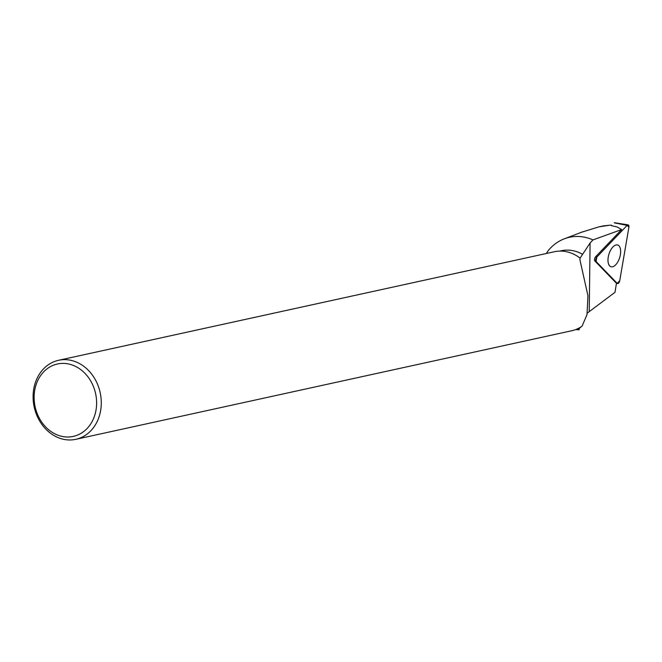 <?xml version="1.0" encoding="UTF-8"?>
<svg xmlns="http://www.w3.org/2000/svg" width="662" height="662" viewBox="0 0 662 662"><rect width="100%" height="100%" fill="white"/><g stroke="black" fill="none" stroke-linecap="round" stroke-linejoin="round"><path stroke-width="0.99" d="M627.137 225.386L596.851 257.038A2.681 1.332 107.1 0 0 596.081 261.498L617.207 283.361A2.681 1.332 107.1 0 0 617.431 283.518A2.681 1.332 107.1 0 0 619.731 280.721L628.9 227.207A2.681 1.332 107.1 0 0 628.172 224.898A2.681 1.332 107.1 0 0 627.137 225.386L614.51 222.904M618.97 245.825A11.37 5.635 107.1 0 0 617.456 244.948A11.37 5.635 107.1 0 0 609.346 252.992A11.37 5.635 107.1 0 0 609.669 265.909A11.37 5.635 107.1 0 0 610.753 266.654A11.37 5.635 107.1 0 0 619.127 259.165A11.37 5.635 107.1 0 0 618.97 245.825M587.343 313.043L614.99 292.314L616.487 283.071M616.413 283.038A2.491 1.233 -72.9 0 1 616.198 282.98A2.491 1.233 -72.9 0 1 615.991 282.831L617.431 283.518M559.68 251.105L561.26 250.757A39.935 33.34 77.7 0 1 582.593 254.324L590.09 243.004L592.97 239.901L621.635 229.565L595.56 256.815A2.491 1.233 -72.9 0 0 594.848 260.96L615.991 282.831M581.071 326.829L579.2 328.575A39.935 33.34 77.7 0 1 578.348 328.774L576.759 329.122M582.593 254.324L580.086 258.106L579.937 259.86L587.947 295.748L587.004 314.607L582.072 326.159A40.44 33.762 77.7 0 1 571.67 330.76L75.84 439.32A40.44 33.762 -102.3 0 0 100.169 392.591A40.44 33.762 -102.3 0 0 58.537 360.302A40.44 33.762 -102.3 0 0 33.1 395.859A40.44 33.762 -102.3 0 0 57.048 437.143A40.44 33.762 -102.3 0 0 75.84 439.32M592.97 239.901A51.338 42.864 77.7 0 0 564.305 238.825A51.338 42.864 77.7 0 0 548.55 250.203L546.216 253.529M575.65 329.568L579.084 329.817L579.2 328.575M603.421 225.891L610.314 225.13L598.969 226.834L581.459 232.263M611.696 225.27L610.314 225.13M621.635 229.565L617.108 226.95L611.34 225.651M58.537 360.302L554.367 251.742A40.44 33.762 77.7 0 1 580.086 258.106M56.08 434.421A37.064 30.948 -102.3 0 0 95.858 394.858A37.064 30.948 -102.3 0 0 44.18 371.341A37.064 30.948 -102.3 0 0 56.08 434.421M596.081 261.498L617.207 283.361L619.731 280.721L628.9 227.207L627.137 225.386L596.851 257.038L596.081 261.498L594.799 260.894M595.585 256.79L596.851 257.038M615.917 282.748L617.207 283.361M590.09 243.004L589.23 311.529M614.319 222.68L628.172 224.898M603.421 225.883L598.969 226.859M564.305 238.825L582.742 231.774"/></g></svg>
